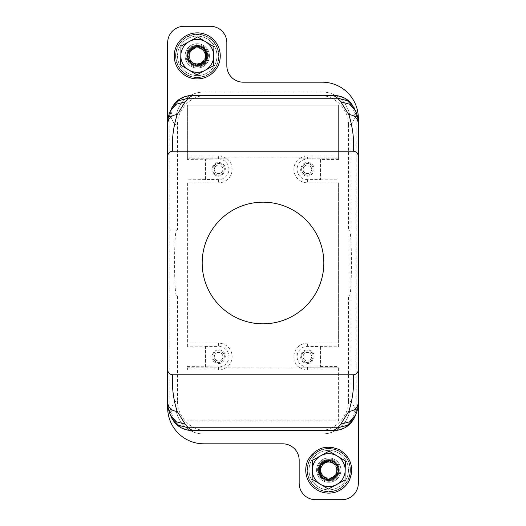 <?xml version="1.0" encoding="UTF-8"?>
<svg xmlns="http://www.w3.org/2000/svg" width="526" height="526" viewBox="0 0 526 526"><rect width="100%" height="100%" fill="white"/><g stroke="black" fill="none" stroke-linecap="round" stroke-linejoin="round"><path stroke-width="0.39" stroke-dasharray="2.63 1.97" d="M209.624 233.84A60.819 60.819 0 0 1 292.16 209.624A60.819 60.819 0 0 1 316.376 292.16A60.819 60.819 0 0 1 233.84 316.376A60.819 60.819 0 0 1 209.624 233.84M299.629 367.773L338.613 367.773L299.629 367.773A13.518 13.518 0 0 1 307.381 343.176L338.613 343.176L338.613 182.824L307.381 182.824A13.518 13.518 0 0 1 299.629 158.227L338.613 158.227L338.613 105.2L187.387 105.2L338.613 105.2L338.613 159.444L338.613 155.979L338.613 158.227L299.629 158.227M338.613 368.075L338.613 420.8L187.387 420.8L338.613 420.8L338.613 368.075L187.387 367.773L187.387 370.021L218.619 370.021A13.328 13.328 0 0 0 226.022 367.773L226.371 367.773A13.518 13.518 0 0 0 218.619 343.176L187.387 343.176L187.387 182.824L218.619 182.824A13.518 13.518 0 0 0 226.371 158.227L187.387 157.925L338.613 157.925M320.531 346.831L320.531 366.984L307.381 366.984A10.29 10.29 0 0 1 297.091 356.694A10.29 10.29 0 0 1 307.381 346.404L338.613 346.831L338.613 182.824M338.613 346.831L338.613 343.176M299.978 367.773A13.328 13.328 0 0 0 307.381 370.021L338.613 370.021M187.387 368.075L187.387 370.021M226.022 367.773L226.371 367.773M187.387 366.556L218.619 366.984A10.29 10.29 0 0 0 228.909 356.694A10.29 10.29 0 0 0 218.619 346.404L218.619 343.176M205.469 366.556L205.469 346.831L187.387 346.831L187.387 343.176M205.469 346.831L205.469 346.404L218.619 346.404M187.387 346.831L187.387 182.824M187.387 157.925L187.387 105.2L187.387 159.444L218.619 159.016A10.29 10.29 0 0 1 228.909 169.306A10.29 10.29 0 0 1 218.619 179.596L187.387 179.169M226.022 158.227A13.328 13.328 0 0 0 218.619 155.979L187.387 155.979L187.387 158.227L226.371 158.227M187.387 159.444L187.387 155.979M338.613 159.444L320.531 159.444L320.531 179.596L307.381 179.596A10.29 10.29 0 0 1 297.091 169.306A10.29 10.29 0 0 1 307.381 159.016L307.381 155.979A13.328 13.328 0 0 0 299.978 158.227M320.531 179.169L338.613 179.169M350.119 406.006C350.507 420.938 337.107 434.338 322.175 433.95L203.825 433.95C188.893 434.338 175.493 420.938 175.881 406.006L175.881 119.994A27.944 27.944 0 0 1 203.825 92.05A27.944 27.944 0 0 0 175.881 119.994L175.881 406.006A27.944 27.944 0 0 0 203.825 433.95L322.175 433.95A27.944 27.944 0 0 0 350.119 406.006L350.119 119.994A27.944 27.944 0 0 0 322.175 92.05L203.825 92.05L322.175 92.05A27.944 27.944 0 0 1 350.119 119.994L350.119 406.006M205.469 179.169L205.469 159.444M320.531 366.556L338.613 366.556M320.531 346.404L320.531 366.984M304.153 362.611C296.322 358.804 303.18 346.246 310.61 350.776C318.44 354.583 311.583 367.141 304.153 362.611M205.469 366.984L205.469 346.404M215.39 362.611C207.56 358.804 214.417 346.246 221.847 350.776C229.678 354.583 222.82 367.141 215.39 362.611M205.469 179.596L205.469 159.016M215.39 175.224C207.56 171.417 214.417 158.859 221.847 163.389C229.678 167.196 222.82 179.754 215.39 175.224M320.531 159.444L320.531 179.596M307.381 159.016L320.531 159.016M307.381 155.979L338.613 155.979M304.153 175.224C296.322 171.417 303.18 158.859 310.61 163.389C318.44 167.196 311.583 179.754 304.153 175.224M170.03 115.674L169.188 117.153L167.662 123.702L167.662 230.125L177.525 230.125L177.525 124.925C175.336 125.471 173.166 122.86 170.996 117.094L170.03 115.674L171.443 108.612M348.475 401.075C348.876 416.921 334.628 431.077 318.822 430.662L333.293 430.662C346.483 429.374 353.715 422.122 355.004 408.906C352.841 403.14 350.664 400.529 348.475 401.075L348.475 295.875L349.257 295.875C352.15 297.953 352.15 228.047 349.257 230.125L348.475 230.125L348.475 124.925C350.664 125.471 352.834 122.86 355.004 117.094L355.97 115.674L356.812 117.153L358.337 123.702M355.97 115.674L354.557 108.612M176.743 295.875L167.662 295.875L167.662 230.125L176.743 230.125C173.85 228.047 173.85 297.953 176.743 295.875L177.525 295.875L177.525 401.075C175.336 400.529 173.159 403.14 170.996 408.906L170.03 410.326L169.188 408.847L167.662 402.298M170.03 410.326L171.443 417.388M354.557 417.388L355.97 410.326L356.812 408.847L358.337 402.298M304.626 361.743A5.753 5.753 0 0 1 302.332 353.939A5.753 5.753 0 0 1 310.136 351.644C316.823 354.892 310.965 365.609 304.626 361.743C297.94 358.495 303.798 347.778 310.136 351.644C316.823 354.892 310.965 365.609 304.626 361.743M215.864 361.743A5.753 5.753 0 0 1 213.569 353.939A5.753 5.753 0 0 1 221.374 351.644C228.06 354.892 222.202 365.609 215.864 361.743C209.177 358.495 215.035 347.778 221.374 351.644C228.06 354.892 222.202 365.609 215.864 361.743M215.864 174.356A5.753 5.753 0 0 1 213.569 166.551A5.753 5.753 0 0 1 221.374 164.257C228.06 167.505 222.202 178.222 215.864 174.356C209.177 171.108 215.035 160.391 221.374 164.257C228.06 167.505 222.202 178.222 215.864 174.356M304.626 174.356A5.753 5.753 0 0 1 302.332 166.551A5.753 5.753 0 0 1 310.136 164.257C316.823 167.505 310.965 178.222 304.626 174.356C297.94 171.108 303.798 160.391 310.136 164.257C316.823 167.505 310.965 178.222 304.626 174.356M192.707 95.337C179.517 96.626 172.285 103.878 170.996 117.094M355.004 117.094C353.715 103.878 346.483 96.626 333.293 95.337M176.743 230.125L177.525 230.125M355.004 408.906L355.97 410.326M170.996 408.906C172.285 422.122 179.517 429.374 192.707 430.662L318.822 430.662M341.9 499.7A16.438 16.438 0 0 0 358.337 483.262L358.337 118.35A36.163 36.163 0 0 0 322.175 82.188L243.275 82.188A16.438 16.438 0 0 1 226.837 65.75L226.837 42.737A16.438 16.438 0 0 0 210.4 26.3L184.1 26.3A16.438 16.438 0 0 0 167.662 42.737L167.662 407.65A36.163 36.163 0 0 0 203.825 443.812L282.725 443.812A16.438 16.438 0 0 1 299.162 460.25L299.162 483.262A16.438 16.438 0 0 0 315.6 499.7L341.9 499.7M175.552 55.887A21.697 21.697 0 0 0 197.25 77.585A21.697 21.697 0 0 0 218.947 55.887A21.697 21.697 0 0 0 197.25 34.19A21.697 21.697 0 0 0 175.552 55.887A21.697 21.697 0 0 1 197.25 34.19A21.697 21.697 0 0 1 218.947 55.887A21.697 21.697 0 0 1 197.25 77.585A21.697 21.697 0 0 1 175.552 55.887M307.053 470.112A21.697 21.697 0 0 0 328.75 491.81A21.697 21.697 0 0 0 350.447 470.112A21.697 21.697 0 0 0 328.75 448.415A21.697 21.697 0 0 0 307.053 470.112A21.697 21.697 0 0 1 328.75 448.415A21.697 21.697 0 0 1 350.447 470.112A21.697 21.697 0 0 1 328.75 491.81A21.697 21.697 0 0 1 307.053 470.112M348.475 124.925C348.876 109.079 334.628 94.923 318.822 95.337M349.257 230.125L348.475 230.125M177.525 124.925C177.124 109.079 191.372 94.923 207.178 95.337M167.662 295.875L177.525 295.875M177.525 401.075C177.124 416.921 191.372 431.077 207.178 430.662M349.257 295.875L348.475 295.875M358.337 230.125L358.337 295.875M305.33 360.442A4.274 4.274 0 0 1 303.633 354.642A4.274 4.274 0 0 1 309.433 352.946A4.274 4.274 0 0 1 311.129 358.745A4.274 4.274 0 0 1 305.33 360.442A4.274 4.274 0 0 1 303.633 354.642A4.274 4.274 0 0 1 309.433 352.946A4.274 4.274 0 0 1 311.129 358.745A4.274 4.274 0 0 1 305.33 360.442M216.567 360.442A4.274 4.274 0 0 1 214.871 354.642A4.274 4.274 0 0 1 220.67 352.946A4.274 4.274 0 0 1 222.366 358.745A4.274 4.274 0 0 1 216.567 360.442A4.274 4.274 0 0 1 214.871 354.642A4.274 4.274 0 0 1 220.67 352.946A4.274 4.274 0 0 1 222.366 358.745A4.274 4.274 0 0 1 216.567 360.442M216.567 173.054A4.274 4.274 0 0 1 214.871 167.255A4.274 4.274 0 0 1 220.67 165.559A4.274 4.274 0 0 1 222.366 171.358A4.274 4.274 0 0 1 216.567 173.054C211.603 170.641 215.956 162.685 220.67 165.559A4.274 4.274 0 0 1 222.366 171.358A4.274 4.274 0 0 1 216.567 173.054M305.33 173.054A4.274 4.274 0 0 1 303.633 167.255A4.274 4.274 0 0 1 309.433 165.559A4.274 4.274 0 0 1 311.129 171.358A4.274 4.274 0 0 1 305.33 173.054C300.366 170.641 304.718 162.685 309.433 165.559A4.274 4.274 0 0 1 311.129 171.358A4.274 4.274 0 0 1 305.33 173.054M207.606 55.887A10.356 10.356 0 0 0 197.25 45.532A10.356 10.356 0 0 0 186.894 55.887A10.356 10.356 0 0 0 197.25 66.243A10.356 10.356 0 0 0 207.606 55.887A10.356 10.356 0 0 1 197.25 66.243A10.356 10.356 0 0 1 186.894 55.887A10.356 10.356 0 0 1 197.25 45.532A10.356 10.356 0 0 1 207.606 55.887M339.106 470.112A10.356 10.356 0 0 0 328.75 459.757A10.356 10.356 0 0 0 318.394 470.112A10.356 10.356 0 0 0 328.75 480.468A10.356 10.356 0 0 0 339.106 470.112A10.356 10.356 0 0 1 328.75 480.468A10.356 10.356 0 0 1 318.394 470.112A10.356 10.356 0 0 1 328.75 459.757A10.356 10.356 0 0 1 339.106 470.112M216.751 58.827A19.725 19.725 0 0 1 188.15 73.39A19.725 19.725 0 0 1 179.747 46.788A19.725 19.725 0 0 1 216.751 58.827A19.725 19.725 0 0 0 179.747 46.788A19.725 19.725 0 0 0 188.15 73.39A19.725 19.725 0 0 0 216.751 58.827M348.251 473.052A19.725 19.725 0 0 1 319.65 487.615A19.725 19.725 0 0 1 311.247 461.013A19.725 19.725 0 0 1 348.251 473.052A19.725 19.725 0 0 0 311.247 461.013A19.725 19.725 0 0 0 319.65 487.615A19.725 19.725 0 0 0 348.251 473.052M218.382 59.076A21.369 21.369 0 0 1 187.394 74.843A21.369 21.369 0 0 1 178.294 46.032A21.369 21.369 0 0 1 218.382 59.076A21.369 21.369 0 0 1 187.394 74.843A21.369 21.369 0 0 1 178.294 46.032A21.369 21.369 0 0 1 218.382 59.076M349.882 473.301A21.369 21.369 0 0 1 318.894 489.068A21.369 21.369 0 0 1 309.794 460.257A21.369 21.369 0 0 1 349.882 473.301A21.369 21.369 0 0 1 318.894 489.068A21.369 21.369 0 0 1 309.794 460.257A21.369 21.369 0 0 1 349.882 473.301M208.04 61.496A12.164 12.164 0 0 1 191.642 66.677A12.164 12.164 0 0 1 199.255 43.888A12.164 12.164 0 0 1 208.04 61.496A12.164 12.164 0 0 1 191.642 66.677A12.164 12.164 0 0 1 199.255 43.888A12.164 12.164 0 0 1 208.04 61.496M339.54 475.721A12.164 12.164 0 0 1 323.142 480.902A12.164 12.164 0 0 1 330.755 458.113A12.164 12.164 0 0 1 339.54 475.721A12.164 12.164 0 0 1 323.142 480.902A12.164 12.164 0 0 1 330.755 458.113A12.164 12.164 0 0 1 339.54 475.721M187.913 51.035A10.52 10.52 0 0 0 192.398 65.224A10.52 10.52 0 0 0 207.652 54.329A10.52 10.52 0 0 0 187.913 51.035A10.52 10.52 0 0 1 202.102 46.551A10.52 10.52 0 0 1 206.586 60.74A10.52 10.52 0 0 1 192.398 65.224A10.52 10.52 0 0 1 198.979 45.512A10.52 10.52 0 0 1 206.586 60.74A10.52 10.52 0 0 1 192.398 65.224A10.52 10.52 0 0 1 187.913 51.035A10.52 10.52 0 0 1 202.102 46.551A10.52 10.52 0 0 1 206.586 60.74A10.52 10.52 0 0 1 192.398 65.224A10.52 10.52 0 0 1 187.913 51.035A10.52 10.52 0 0 1 202.102 46.551A10.52 10.52 0 0 1 206.586 60.74A10.52 10.52 0 0 1 192.398 65.224A10.52 10.52 0 0 1 187.913 51.035M319.413 465.26A10.52 10.52 0 0 0 323.898 479.449A10.52 10.52 0 0 0 339.152 468.554A10.52 10.52 0 0 0 319.413 465.26A10.52 10.52 0 0 1 333.602 460.776A10.52 10.52 0 0 1 338.087 474.965A10.52 10.52 0 0 1 323.898 479.449A10.52 10.52 0 0 1 330.479 459.737A10.52 10.52 0 0 1 338.087 474.965A10.52 10.52 0 0 1 323.898 479.449A10.52 10.52 0 0 1 319.413 465.26A10.52 10.52 0 0 1 333.602 460.776A10.52 10.52 0 0 1 338.087 474.965A10.52 10.52 0 0 1 323.898 479.449A10.52 10.52 0 0 1 319.413 465.26A10.52 10.52 0 0 1 333.602 460.776A10.52 10.52 0 0 1 338.087 474.965A10.52 10.52 0 0 1 323.898 479.449A10.52 10.52 0 0 1 319.413 465.26M190.248 52.245A7.89 7.89 0 0 0 197.25 63.777A7.89 7.89 0 0 0 204.246 52.245A7.89 7.89 0 0 0 190.248 52.245A7.89 7.89 0 0 1 204.246 52.245A7.89 7.89 0 0 0 193.607 48.892A7.89 7.89 0 0 0 190.254 59.53A7.89 7.89 0 0 0 200.893 62.883A7.89 7.89 0 0 0 204.246 52.245A7.89 7.89 0 0 1 197.25 63.777A7.89 7.89 0 0 1 190.248 52.245M321.748 466.47A7.89 7.89 0 0 0 328.75 478.002A7.89 7.89 0 0 0 335.746 466.47A7.89 7.89 0 0 0 321.748 466.47A7.89 7.89 0 0 1 335.746 466.47A7.89 7.89 0 0 0 325.107 463.117A7.89 7.89 0 0 0 321.754 473.755A7.89 7.89 0 0 0 332.393 477.108A7.89 7.89 0 0 0 335.746 466.47A7.89 7.89 0 0 1 328.75 478.002A7.89 7.89 0 0 1 321.754 473.755C320.564 471.329 320.564 468.903 321.748 466.47M190.254 59.53C194.521 68.781 209.374 61.049 204.246 52.245C199.979 42.994 185.126 50.726 190.254 59.53A7.89 7.89 0 0 0 200.893 62.883A7.89 7.89 0 0 0 204.246 52.245A7.89 7.89 0 0 0 193.607 48.892A7.89 7.89 0 0 0 190.254 59.53M321.754 473.755A7.89 7.89 0 0 0 332.393 477.108A7.89 7.89 0 0 0 335.746 466.47A7.89 7.89 0 0 0 325.107 463.117A7.89 7.89 0 0 0 321.754 473.755A7.89 7.89 0 0 0 332.393 477.108A7.89 7.89 0 0 0 335.746 466.47A7.89 7.89 0 0 0 325.107 463.117A7.89 7.89 0 0 0 321.754 473.755M189.321 41.488C183.982 44.664 181.148 49.352 180.819 55.559C180.898 61.766 183.541 66.565 188.749 69.951C194.022 72.923 199.387 73.094 204.838 70.471L205.179 70.287C210.518 67.111 213.352 62.423 213.681 56.216C213.602 50.009 210.959 45.21 205.751 41.824C200.478 38.852 195.113 38.681 189.662 41.304L181.01 46.071L180.622 65.046L196.869 74.863L213.49 65.704L213.878 46.729L197.631 36.912L189.321 41.488M320.821 455.713C315.482 458.889 312.648 463.577 312.319 469.784C312.398 475.991 315.041 480.79 320.249 484.176C325.522 487.148 330.887 487.319 336.338 484.696L336.679 484.512C342.018 481.336 344.852 476.648 345.181 470.441C345.102 464.234 342.459 459.435 337.251 456.049C331.978 453.077 326.613 452.906 321.162 455.529L312.51 460.296L312.122 479.271L328.369 489.088L344.99 479.929L345.378 460.954L329.131 451.137L320.821 455.713M206.001 51.338A9.862 9.862 0 0 1 201.8 64.639A9.862 9.862 0 0 1 188.499 60.437A9.862 9.862 0 0 1 192.7 47.136A9.862 9.862 0 0 1 206.001 51.338A9.862 9.862 0 0 0 187.387 56.098A9.862 9.862 0 0 0 201.8 64.639A9.862 9.862 0 0 0 206.001 51.338M337.501 465.563A9.862 9.862 0 0 1 333.3 478.864A9.862 9.862 0 0 1 319.999 474.662A9.862 9.862 0 0 1 324.2 461.361A9.862 9.862 0 0 1 337.501 465.563A9.862 9.862 0 0 0 318.887 470.323A9.862 9.862 0 0 0 333.3 478.864A9.862 9.862 0 0 0 337.501 465.563M189.958 59.681A8.219 8.219 0 0 0 201.044 63.179A8.219 8.219 0 0 0 195.212 47.925A8.219 8.219 0 0 0 189.958 59.681M321.458 473.906A8.219 8.219 0 0 0 332.544 477.404A8.219 8.219 0 0 0 326.712 462.15A8.219 8.219 0 0 0 321.458 473.906M201.386 62.995L205.37 60.799M193.114 48.78L189.13 50.976M332.886 477.22L336.87 475.024M324.614 463.005L320.63 465.201M176.835 45.269A23.012 23.012 0 0 1 207.869 35.472A23.012 23.012 0 0 1 217.665 66.506A23.012 23.012 0 0 1 186.631 76.303A23.012 23.012 0 0 1 176.835 45.269M187.328 50.733A11.178 11.178 0 0 1 202.405 45.966A11.178 11.178 0 0 1 207.172 61.042A11.178 11.178 0 0 1 192.095 65.809A11.178 11.178 0 0 1 187.328 50.733M308.335 459.494A23.012 23.012 0 0 1 339.369 449.697A23.012 23.012 0 0 1 349.165 480.731A23.012 23.012 0 0 1 318.131 490.528A23.012 23.012 0 0 1 308.335 459.494M318.828 464.958A11.178 11.178 0 0 1 333.905 460.191A11.178 11.178 0 0 1 338.672 475.267A11.178 11.178 0 0 1 323.595 480.034A11.178 11.178 0 0 1 318.828 464.958M307.381 346.404L307.381 343.176M307.381 366.984L307.381 370.021M218.619 366.984L218.619 370.021M218.619 179.596L218.619 182.824M218.619 159.016L218.619 155.979M307.381 179.596L307.381 182.824M170.378 111.058L169.188 117.153L169.188 408.847L170.378 414.955M355.615 414.961L356.812 408.847L356.812 117.153L355.622 111.045M189.524 59.911A8.712 8.712 0 0 0 205.41 58.945A8.712 8.712 0 0 0 195.817 47.294A8.712 8.712 0 0 0 189.524 59.911M321.024 474.136A8.712 8.712 0 0 0 336.91 473.17A8.712 8.712 0 0 0 327.317 461.519A8.712 8.712 0 0 0 321.024 474.136"/><path stroke-width="0.79" d="M209.624 233.84A60.819 60.819 0 0 1 292.16 209.624A60.819 60.819 0 0 1 316.376 292.16A60.819 60.819 0 0 1 233.84 316.376A60.819 60.819 0 0 1 209.624 233.84M353.406 151.225L172.594 151.225C169.55 151.587 167.906 153.303 167.662 156.38L167.662 369.62C167.899 372.691 169.543 374.407 172.594 374.775L353.406 374.775C356.457 374.407 358.101 372.691 358.337 369.62L358.337 156.38C358.094 153.303 356.45 151.587 353.406 151.225C354.202 138.982 352.663 126.766 348.804 114.589L340.782 101.794L337.758 98.231L188.242 98.231L185.218 101.794L177.196 114.589C173.337 126.766 171.798 138.982 172.594 151.225M177.196 114.589C171.404 115.128 168.228 118.166 167.662 123.702L167.662 156.38M358.337 230.125L358.337 118.35A36.163 36.163 0 0 0 322.175 82.188L243.275 82.188A16.438 16.438 0 0 1 226.837 65.75L226.837 42.737A16.438 16.438 0 0 0 210.4 26.3L184.1 26.3A16.438 16.438 0 0 0 167.662 42.737L167.662 369.62M185.218 424.206L176.289 421.773L170.385 414.961L171.838 418.223L178.557 425.284L188.242 427.769L185.218 424.206L177.196 411.411C173.356 399.55 171.824 387.333 172.594 374.775M333.293 430.662C341.131 430.386 347.259 427.513 351.69 422.056L354.162 418.223L347.443 425.284L337.758 427.769L188.242 427.769L192.707 430.662L333.293 430.662L337.758 427.769L340.782 424.206L348.804 411.411C352.663 399.273 354.195 387.064 353.406 374.775M354.162 107.777L347.443 100.716L337.758 98.231L333.293 95.337L192.707 95.337L333.293 95.337C341.085 95.607 347.193 98.454 351.624 103.865L355.615 111.039C357.285 114.536 358.186 118.758 358.337 123.702L358.337 369.62M348.804 114.589C354.596 115.128 357.772 118.166 358.337 123.702L358.337 156.38M171.838 107.777L174.376 103.865C178.807 98.454 184.915 95.607 192.707 95.337L188.242 98.231L178.557 100.716L171.838 107.777L170.378 111.058L176.289 104.227L185.218 101.794M354.162 418.223L355.622 414.955L349.711 421.773L340.782 424.206M358.337 295.875L358.337 483.262A16.438 16.438 0 0 1 341.9 499.7L315.6 499.7A16.438 16.438 0 0 1 299.162 483.262L299.162 460.25A16.438 16.438 0 0 0 282.725 443.812L203.825 443.812A36.163 36.163 0 0 1 167.662 407.65L167.662 295.875M180.622 65.046L181.01 46.071L189.321 41.488A16.438 16.438 0 0 1 205.751 41.824L213.878 46.729L213.681 56.216A16.438 16.438 0 0 1 205.179 70.287L213.49 65.704L213.681 56.216A16.438 16.438 0 0 0 205.751 41.824L197.631 36.912L189.321 41.488A16.438 16.438 0 0 0 188.749 69.951L180.622 65.046M196.869 74.863L205.179 70.287A16.438 16.438 0 0 1 188.749 69.951L196.869 74.863M312.122 479.271L312.51 460.296L320.821 455.713A16.438 16.438 0 0 1 337.251 456.049L345.378 460.954L345.181 470.441A16.438 16.438 0 0 1 336.679 484.512L344.99 479.929L345.181 470.441A16.438 16.438 0 0 0 337.251 456.049L329.131 451.137L320.821 455.713A16.438 16.438 0 0 0 320.249 484.176L312.122 479.271M328.369 489.088L336.679 484.512A16.438 16.438 0 0 1 320.249 484.176L328.369 489.088M201.629 64.303L205.37 60.799C207.086 57.755 207.185 54.658 205.666 51.509L205.561 51.311C203.733 48.228 201.024 46.59 197.441 46.4L192.871 47.471L189.13 50.976C187.414 54.02 187.315 57.117 188.834 60.266L188.939 60.464C190.767 63.547 193.476 65.185 197.059 65.375L201.629 64.303L201.044 63.179L205.37 60.799L205.561 51.311L197.441 46.4L189.13 50.976L188.939 60.464L197.059 65.375L201.044 63.179M333.129 478.528L336.87 475.024C338.586 471.98 338.685 468.883 337.166 465.734L337.061 465.536C335.233 462.453 332.524 460.815 328.941 460.625L324.371 461.697L320.63 465.201C318.914 468.245 318.815 471.342 320.334 474.491L320.439 474.689C322.267 477.772 324.976 479.41 328.559 479.6L333.129 478.528L332.544 477.404L336.87 475.024L337.061 465.536L328.941 460.625L320.63 465.201L320.439 474.689L328.559 479.6L332.544 477.404M205.252 60.865L205.561 51.311L197.441 46.4L193.114 48.78M201.386 62.995L197.059 65.375L188.939 60.464L189.248 50.91M336.752 475.09L337.061 465.536L328.941 460.625L324.614 463.005M332.886 477.22L328.559 479.6L320.439 474.689L320.748 465.135M176.835 45.269A23.012 23.012 0 0 1 207.869 35.472A23.012 23.012 0 0 1 217.665 66.506A23.012 23.012 0 0 1 186.631 76.303A23.012 23.012 0 0 1 176.835 45.269M308.335 459.494C315.995 447.725 326.337 444.457 339.369 449.697C351.138 457.357 354.406 467.699 349.165 480.731A23.012 23.012 0 0 1 318.131 490.528A23.012 23.012 0 0 1 308.335 459.494M170.385 414.961C168.478 410.392 167.57 406.171 167.662 402.298C168.228 407.834 171.404 410.872 177.196 411.411M348.804 411.411C354.596 410.872 357.772 407.834 358.337 402.298C358.43 406.171 357.522 410.392 355.615 414.961M355.615 111.039L349.711 104.227L340.782 101.794M193.456 48.596L192.871 47.471M324.956 462.821L324.371 461.697M167.662 123.702C167.814 118.758 168.715 114.536 170.385 111.039M192.707 430.662C184.869 430.386 178.741 427.513 174.31 422.056L171.838 418.223"/></g></svg>
